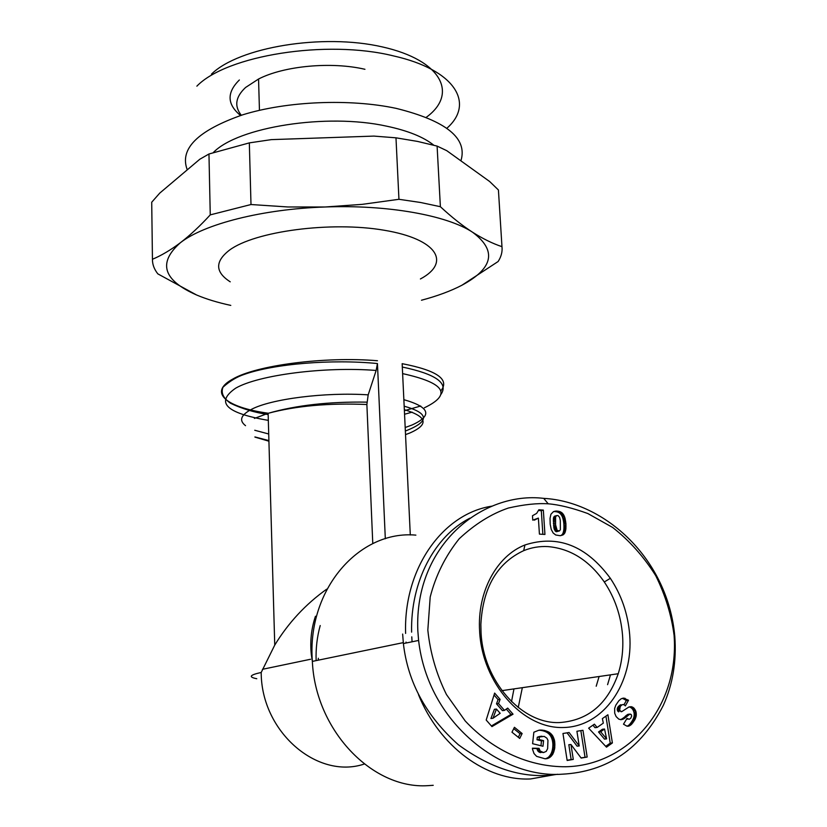 <?xml version="1.0" encoding="UTF-8"?>
<svg xmlns="http://www.w3.org/2000/svg" width="827" height="827" viewBox="0 0 827 827"><rect width="100%" height="100%" fill="white"/><g stroke="black" fill="none" stroke-linecap="round" stroke-linejoin="round"><path stroke-width="1.24" d="M548.208 503.808C559.124 504.687 572.325 507.933 587.811 513.536L612.652 527.461C629.44 540.61 643.809 556.695 655.759 575.726C665.373 595.202 671.483 615.133 674.108 635.529C679.412 709.917 626.111 765.688 565.74 766.743C530.975 767.022 494.195 751.898 465.198 720.948L446.456 694.535C436.408 674.222 430.205 652.751 427.828 630.112L430.195 597.032C435.705 575.478 445.371 556.054 459.181 538.78C474.925 524.101 491.31 513.856 508.326 508.047C523.987 504.491 537.281 503.074 548.208 503.808L543.721 498.371C604.754 501.596 667.885 558.618 674.791 636.376C676.641 661.29 672.816 684.27 663.337 705.328C641.07 748.931 607.276 771.901 561.957 774.206C502.237 778.527 428.055 723.718 418.607 640.449L417.831 630.805C414.058 544.073 483.723 491.104 543.721 498.371M256.784 678.729C248.224 677.055 249.692 674.966 261.198 672.475L274.75 645.091C288.344 622.814 305.649 604.186 326.665 589.196M372.781 543.628L366.878 404.506L368.18 394.851C325.021 391.998 270.656 398.986 251.294 409.448C240.76 415.092 238.838 420.498 245.536 425.667M420.405 278.968C451.077 262.655 437.762 239.179 384.276 230.257C331.151 221.067 254.892 231.229 229.472 250.136C214.813 261.508 215.061 272.073 230.226 281.821M385.32 538.759L377.443 363.549C331.782 359.032 274.099 363.828 244.43 374.342C236.956 376.781 229.813 381.071 223.001 387.191C220.747 392.846 223.259 398.2 230.526 403.256C241.897 408.703 254.437 412.477 268.155 414.554M440.874 390.809C449.95 379.459 437.038 370.413 402.149 363.673L410.295 534.986M421.481 300.232C437.307 296.025 450.777 291.021 461.9 285.243C493.492 268.217 497.048 250.55 472.589 232.253C462.272 225.575 451.542 217.056 440.377 206.709L437.101 146.09L417.521 141.417L395.978 137.82L398.945 199.297L362.267 204.352L325.238 206.988C262.531 209.014 203.959 224.127 180.389 242.725C157.678 262.81 163.043 280.219 196.495 294.95C206.285 299.095 217.718 302.579 230.785 305.401M440.377 206.709L420.654 202.501L398.945 199.297M555.268 774.579L530.593 778.951C486.648 781.164 439.416 746.688 418.472 694.608M406.109 643.013L406.036 642.072M405.612 633.43C403.4 568.046 443.293 513.143 492.406 506.083M437.101 146.09L446.745 150.669L489.636 181.495L498.423 189.993L501.968 246.663C492.675 243.583 482.875 238.776 472.589 232.253C447.428 215.475 387.935 204.569 325.238 206.988L288.065 206.977L250.994 204.527L210.254 214.875C200.02 226.019 190.065 235.302 180.389 242.725C170.724 249.992 161.399 255.512 152.447 259.275C152.364 264.34 154.163 269.199 157.823 273.861L196.495 294.95M412.073 641.783L411.774 636.842M620.932 704.935L620.446 706.31M610.481 674.853L607.587 684.663M599.099 676.517L596.205 686.234M433.772 145.19C423.558 136.982 407.825 130.645 386.56 126.159C326.727 112.906 237.959 127.038 213.407 152.457M460.897 160.841C467.865 138.316 446.27 120.825 396.143 108.368C349.924 98.485 286.69 101.132 242.725 114.808C197.725 130.521 179.242 148.86 187.274 169.835M446.869 128.257C475.039 103.602 455.481 69.83 393.6 55.936C326.531 39.231 226.495 55.419 196.867 86.163M426.308 117.289C458.334 94.02 442.083 60.216 382.239 46.891C322.747 33.183 238.848 47.17 211.474 74.12M547.95 546.595C539.566 546.14 531.482 547.495 523.687 550.658C497.141 563.032 482.865 587.615 480.859 624.385L481.025 631.952C482.834 680.518 521.496 724.328 559.6 722.56C587.935 720.544 607.473 704.273 618.234 673.726C622.08 661.476 623.517 648.575 622.524 635.033C620.891 615.453 614.812 597.756 604.299 581.97C589.113 560.324 570.33 548.528 547.95 546.595M479.619 631.249C477.086 591.843 496.655 555.971 524.949 544.972C557.739 534.449 586.209 545.572 610.347 578.311C621.48 595.058 627.92 613.799 629.678 634.547C633.73 682.854 603.741 727.036 563.125 727.522C522.571 728.783 482.12 682.968 479.619 631.249M241.298 115.253C234.082 106.156 235.509 96.893 245.578 87.476L258.551 79.02C284.054 65.86 331.41 61.446 364.945 69.292M239.365 79.981C226.608 92.541 227.011 104.378 240.554 115.491M368.18 394.851L376.151 370.465L377.443 363.549M461.9 285.243L498.123 261.518C501.265 256.639 502.547 251.687 501.968 246.663M250.994 204.527L249.33 142.885L271.287 139.629L373.907 136.093L395.978 137.82M210.254 214.875L208.962 153.998L199.793 159.249L159.766 193.094L151.713 202.233L152.447 259.275M249.33 142.885L208.962 153.998M411.619 632.138C410.399 581.567 434.702 536.123 469.881 518.167M557.594 774.268C525.403 779.375 492.344 769.555 458.437 744.807C426.132 716.017 407.794 682.275 403.39 643.571L402.646 634.061M635.022 719.48L631.28 724.597L629.047 726.013L626.907 726.137L623.496 724.183L627.011 718.384L629.192 719.294L630.743 718.26L631.694 715.986L631.177 714.456L629.574 714.311L624.023 718.694L621.18 719.666L618.772 719.128L616.125 716.585L614.719 713.246L614.657 708.388L615.815 705.152L618.803 700.8L621.098 698.815L623.341 698.091L628.52 700.231L625.346 705.927C623.92 703.87 622.214 704.087 620.24 706.589L619.619 710.31L621.625 711.727L628.985 706.961L631.208 706.682L633.813 707.964L636.015 711.727L636.263 715.675L635.022 719.48L632.841 719.707L633.296 718.715L635.477 718.487M581.164 758.07L570.961 744.507L573.287 759.413L567.146 760.468L562.96 733.487L569.09 732.505L579.22 745.964L576.915 731.254L582.963 730.293L587.17 757.036L581.164 758.07M519.728 738.439L511.975 732.205L514.415 727.295L522.137 733.528L519.728 738.439M486.193 720.038L494.639 693.088L500.118 699.373L498.536 703.57L504.48 710.383L507.716 708.088L513.04 714.187L491.951 726.602L486.193 720.038M545.086 758.793L536.62 756.364L534.025 753.573L532.567 749.376L532.402 748.197L539.059 748.342L540.155 751.019L543.577 752.549L546.223 751.381L547.629 748.631L547.96 740.33L546.895 738.17L544.176 736.392L539.38 737.012L539.101 739.555L543.577 740.661L542.977 746.254L532.598 743.711L533.849 732.226L538.791 730.251L544.559 730.468L549.169 732.277L552.55 735.575L554.576 740.713L554.679 748.59L552.777 754.234L549.593 757.604L545.086 758.793M606.48 747.163L588.648 728.163L594.406 724.163L597.135 727.45L603.338 723.118L602.356 718.622L607.897 714.766L612.393 742.946L606.48 747.163M563.466 514.518L564.955 517.94L565.916 523.677L565.864 529.177L564.841 532.96L562.96 534.935L560.127 535.7L555.713 534.986L553.129 532.96L551.227 529.383L550.193 524.194L550.038 518.353L550.927 514.249L553.47 511.624L556.395 511.014L561.564 512.461L563.466 514.518L561.419 515.107L560.675 514.125L562.722 513.536M539.421 534.118L538.377 518.095L532.764 520.142L532.474 515.738L536.651 513.391L538.832 509.773L543.339 510.083L544.941 534.449L539.421 534.118M633.771 721.578L631.601 721.806L632.262 720.731L634.443 720.503M632.262 720.731L632.841 719.707M633.296 718.715L633.658 717.764L635.839 717.526M633.658 717.764L633.906 716.844L636.087 716.606M633.906 716.844L634.082 715.913L636.263 715.675M634.082 715.913L634.185 714.673L636.356 714.435M634.185 714.673L634.144 713.494L636.325 713.256M634.144 713.494L633.947 712.378L636.128 712.13M633.947 712.378L636.015 711.727M633.844 711.975L633.441 710.807L635.622 710.558M633.441 710.807L632.903 709.762L635.084 709.514M632.903 709.762L632.241 708.842L634.412 708.594M632.241 708.842L631.632 708.212L633.813 707.964M631.632 708.212L630.805 707.581L632.975 707.323M630.805 707.581L629.947 707.147L632.117 706.889M629.068 706.93L631.208 706.682M629.947 707.147L629.047 706.94M620.881 711.644L621.625 711.727M618.72 711.892L617.821 711.22L619.992 710.972M617.821 711.22L617.449 710.558L619.619 710.31M617.449 710.558L617.231 709.339L619.402 709.09M617.231 709.339L619.413 708.698M617.252 708.956L617.511 707.902L619.671 707.643M617.511 707.902L618.079 706.847L620.24 706.589M618.079 706.847C619.94 704.873 621.118 704.304 621.625 705.121M623.899 704.904L626.359 700.49L628.52 700.231M626.359 700.49L623.031 698.639L625.202 698.37M623.031 698.639L622.111 698.433L624.271 698.164M620.829 719.655L622.131 719.511M620.281 719.635L623.124 719.159M620.953 719.397L623.372 719.035M621.201 719.273L624.023 718.694M621.852 718.921L624.736 718.218M622.566 718.456L625.512 717.65M623.341 717.888L626.37 716.978M624.199 717.216L627.29 716.213M625.109 716.451L626.504 715.221L628.675 714.983M626.504 715.221L629.574 714.311M627.404 714.559L630.205 714.073M628.034 714.321L630.298 714.063M626.525 719.201L627.972 719.045M627.672 726.23L628.634 726.127M627.331 726.189L629.047 726.013M627.042 726.158L629.792 725.672M627.61 725.899L630.536 725.207M628.365 725.434L631.28 724.597M629.099 724.824L632.035 723.852M629.854 724.07L630.608 723.191L632.789 722.963M630.608 723.191L631.352 722.157L633.534 721.93M573.287 759.413L571.147 759.589L568.831 744.703L570.961 744.507M581.03 757.894L587.17 757.036M585.02 757.212L580.843 730.623M567.043 732.836L577.081 746.161L579.22 745.964M567.115 760.271L571.147 759.589M518.312 737.302L520.059 733.745L522.137 733.528M520.059 733.745L513.743 728.659M500.118 699.373L498.081 699.652L494.039 695.021M491.393 725.961L510.972 714.445L513.04 714.187M510.972 714.445L506.31 709.09M498.536 703.57L496.5 703.839L502.434 710.641L504.48 710.383M496.5 703.839L498.081 699.652M545.21 758.793L546.978 758.648M544.993 758.793L547.805 758.442M545.686 758.607L548.673 758.101M546.564 758.266L549.593 757.604M547.474 757.77L550.451 756.994M548.342 757.17L551.237 756.291M549.118 756.467L549.831 755.64L551.95 755.464M549.831 755.64L550.472 754.71L552.591 754.534M550.472 754.71L552.777 754.234M550.668 754.42L551.175 753.438L553.284 753.252M551.175 753.438L551.619 752.384L553.739 752.198M551.619 752.384L552.002 751.257L554.111 751.071M552.002 751.257L552.312 750.048L554.421 749.862M552.312 750.048L552.56 748.786L554.679 748.59M552.56 748.786L552.736 747.432L554.855 747.246M552.736 747.432L554.865 747.132M552.756 747.329L552.839 745.975L554.958 745.778M552.839 745.975L552.87 744.651L554.979 744.455M552.87 744.651L552.818 743.38L554.927 743.173M552.818 743.38L552.674 742.129L554.793 741.933M552.674 742.129L552.467 740.92L554.576 740.713M552.467 740.92L552.178 739.731L554.286 739.524M552.178 739.731L552.002 739.131L554.121 738.924M552.002 739.131L551.557 737.932L553.677 737.715M551.557 737.932L551.04 736.816L553.149 736.599M551.04 736.816L550.441 735.792L552.55 735.575M550.441 735.792L549.748 734.841L551.847 734.624M549.748 734.841L548.963 733.983L551.071 733.766M548.963 733.983L550.782 733.508M548.683 733.714L547.919 733.073L550.017 732.856M547.919 733.073L547.061 732.495L549.169 732.277M547.061 732.495L546.14 731.988L548.249 731.761M546.14 731.988L545.138 731.523L547.236 731.306M545.138 731.523L544.052 731.12L546.151 730.903M544.052 731.12L542.884 730.799L544.983 730.572M542.884 730.799L544.559 730.468M542.45 730.686L541.344 730.479L543.442 730.251M541.344 730.479L540.269 730.324L542.367 730.096M540.269 730.324L541.354 730.034M539.431 730.138L540.393 730.034M540.951 745.758L541.478 740.868L543.577 740.661M541.478 740.868L537.002 739.762L539.101 739.555M537.002 739.762L537.281 737.229L539.38 737.012M537.281 737.229L539.959 736.764M537.86 736.981L540.961 736.423M538.863 736.63L541.85 736.237M539.752 736.443L541.985 736.216M542.512 752.425L543.577 752.549M540.403 752.611L541.912 752.239M539.814 752.425L538.842 751.919L540.941 751.733M538.842 751.919L538.046 751.205L540.155 751.019M538.046 751.205L539.917 750.709M537.819 750.906L537.281 749.82L539.38 749.634M537.281 749.82L536.961 748.538L539.059 748.342M536.961 748.538L532.443 748.435M605.715 746.357L610.233 743.142L612.393 742.946M610.233 743.142L605.922 716.141M592.928 725.186L594.985 727.677L597.135 727.45M564.107 515.603L562.06 516.193L561.419 515.107M560.675 514.125L562.412 513.195M560.365 513.784L559.517 513.05L561.564 512.461M559.517 513.05L558.525 512.44L560.572 511.851M558.525 512.44L560.355 511.758M558.308 512.347L557.429 512.016L559.466 511.417M557.429 512.016L556.416 511.768L558.452 511.179M556.416 511.768L555.279 511.644L557.315 511.045M555.279 511.644L556.395 511.014M553.387 511.665L555.331 511.107M554.359 511.613L553.346 511.696M560.561 535.648L562.96 534.935M560.902 535.482L563.683 534.428M561.626 534.976L564.293 533.797M562.246 534.356L564.789 533.043M562.742 533.601L564.841 532.96M562.784 533.518L565.192 532.174M563.135 532.733L563.414 531.833L565.472 531.275M563.414 531.833L563.652 530.851L565.699 530.293M563.652 530.851L563.807 529.735L565.864 529.177M563.807 529.735L563.921 528.536L565.978 527.977M563.921 528.536L563.962 527.202L566.009 526.644M563.962 527.202L563.942 525.776L565.988 525.207M563.942 525.776L563.859 524.246L565.916 523.677M563.859 524.246L563.818 523.553L565.864 522.984M563.818 523.553L563.673 522.313L565.73 521.734M563.673 522.313L563.476 521.072L565.523 520.503M563.476 521.072L563.239 519.873L565.286 519.294M563.239 519.873L562.949 518.684L564.996 518.105M562.949 518.684L564.955 517.94M562.908 518.519L562.515 517.278L564.562 516.699M562.515 517.278L562.06 516.193M538.377 518.095L534.366 520.152M542.863 534.325L541.313 510.683L543.339 510.083M541.313 510.683L538.542 510.486M318.343 658.251L318.292 660.173M496.448 709.049L494.401 709.308L490.938 718.508L492.985 718.26L500.17 713.308L496.448 709.049L492.985 718.26M604.547 729.042L602.397 729.259L598.531 731.978L604.454 739.1L606.615 738.893L604.547 729.042L600.681 731.761L606.615 738.893M556.54 515.614L554.503 516.193L553.563 517.547L553.904 528.019L555.93 531.606L559.445 530.934L560.355 529.683L560.293 520.441L559.6 517.371L558.029 515.562L556.54 515.614L555.61 516.968L555.568 524.763L557.171 530.448L559.445 530.934M598.531 731.978L600.681 731.761M556.478 531.72L558.525 531.161M555.93 531.606L557.977 531.037M555.134 531.006L557.171 530.448M554.483 529.931L556.519 529.373M554.431 529.828L556.478 529.27M554.152 529.042L556.199 528.474M553.904 528.019L555.951 527.461M553.697 526.789L555.744 526.22M553.521 525.341L555.568 524.763M553.387 523.667L555.424 523.098M553.377 523.522L555.424 522.953M553.294 521.878L555.331 521.299M553.273 520.462L555.32 519.873M553.315 519.273L555.351 518.684M553.408 518.291L555.444 517.712M553.563 517.547L555.61 516.968M553.863 516.865L555.899 516.275M522.344 687.682L518.229 707.55M433.224 785.309L427.972 785.65C372.129 789.506 315.314 730.014 312.358 661.393C306.683 589.496 359.29 529.89 415.867 535.131M513.97 688.901L511.51 701.658M366.878 404.506C329.032 402.914 296.118 405.85 268.124 413.314L254.416 418.421M254.912 437.101L268.92 441.204M405.519 434.62L409.778 433.028C429.151 424.489 427.332 416.694 404.331 409.675M405.189 427.518L411.96 425.037C432.748 415.64 430.05 407.184 403.855 399.668M424.406 407.783C452.286 394.365 445.029 382.984 402.625 373.618M254.737 430.257L268.713 433.989M376.151 370.465C324.742 366.34 258.324 375.013 235.664 388.183C215.061 402.418 225.957 413.149 268.32 420.364M404.558 414.244L412.156 412.146M268.32 413.252C226.681 407.525 207.804 392.67 232.542 379.2C255.801 365.338 324.504 356.272 377.463 360.737M316.121 660.618C315.728 648.482 317.082 636.79 320.214 625.543M261.198 672.475C261.187 731.626 317.186 779.902 364.304 764.024M626.101 715.582L628.282 715.334M562.029 516.141L564.076 515.552M366.878 402.139C329.043 401.55 296.118 405.271 268.124 413.314L274.75 645.091M315.459 616.26C311.293 628.654 309.918 641.473 311.334 654.726L312.358 661.393L403.287 642.631M604.299 581.97L610.347 578.311M523.687 550.658L524.949 544.972M618.234 673.726L501.906 690.648M254.912 436.935L268.899 440.595M405.354 431.032C429.833 421.543 429.44 413.262 404.165 406.191M262.459 669.312L310.559 659.253M404.382 410.709L420.695 406.005M441.039 394.241C448.616 383.128 435.705 374.062 402.304 367.033M418.607 640.449L403.39 643.571M258.551 79.02L259.451 110.322"/></g></svg>
